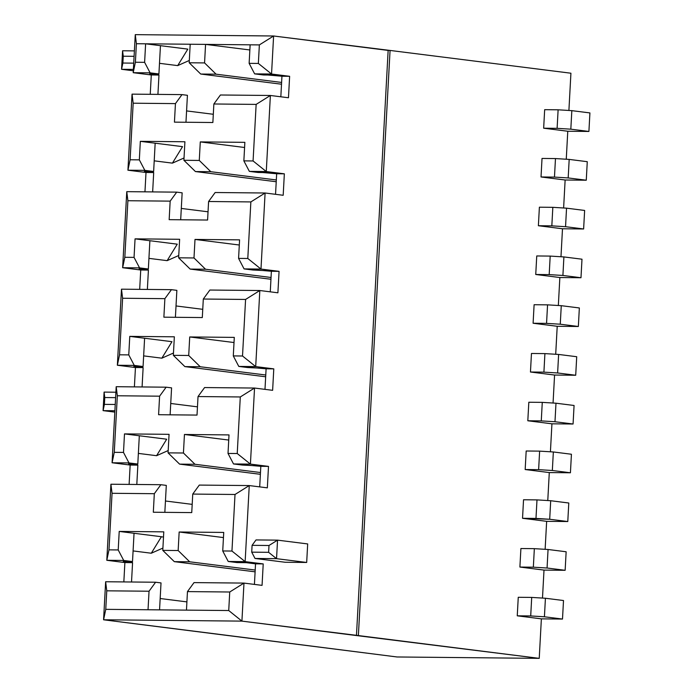 <?xml version="1.0" encoding="UTF-8"?>
<svg xmlns="http://www.w3.org/2000/svg" width="693" height="693" viewBox="0 0 693 693"><rect width="100%" height="100%" fill="white"/><g stroke="black" fill="none" stroke-linecap="round" stroke-linejoin="round"><path stroke-width="1.04" d="M122.644 267.723L123.908 244.326L122.644 267.723L139.553 267.888L134.052 257.38L135.057 238.851L179.634 239.284L178.629 257.813L190.159 269.083L270.946 279.262L190.159 269.083L205.526 269.231L190.159 269.083L178.629 257.813L179.634 239.284L135.057 238.851L134.052 257.38L124.827 257.294L134.052 257.38L139.553 267.888L148.354 268.997L139.128 268.91L148.415 270.079L147.366 289.431L148.415 270.079L139.128 268.91L148.354 268.997L149.887 240.722L148.354 268.997L139.553 267.888L122.644 267.723L124.827 257.294L122.644 267.723L140.731 270.001L122.644 267.723M125.494 215.064L126.767 191.658L127.893 200.727L170.166 201.135L169.161 219.664L170.166 201.135L176.715 192.143L170.166 201.135L127.893 200.727L124.827 257.294L127.893 200.727L126.767 191.658L176.715 192.143L126.767 191.658L123.908 244.326L125.494 215.064M144.958 191.84L146.006 172.479L127.928 170.209L132.042 94.135L133.177 103.205L175.442 103.612L174.437 122.141L175.442 103.612L181.999 94.62L175.442 103.612L133.177 103.205L130.111 159.771L139.336 159.858L140.332 141.329L184.91 141.762L183.905 160.291L195.435 171.561L276.23 181.739L195.435 171.561L210.811 171.708L195.435 171.561L183.905 160.291L184.91 141.762L140.332 141.329L139.336 159.858L130.111 159.771L127.928 170.209L144.837 170.365L139.336 159.858L144.837 170.365L153.638 171.474L144.413 171.388L153.638 171.474L155.163 143.2L153.638 171.474L144.837 170.365L127.928 170.209L130.111 159.771L133.177 103.205L132.042 94.135L181.999 94.62L132.042 94.135L127.928 170.209L146.006 172.479L153.699 172.557L144.413 171.388L153.699 172.557L146.006 172.479L144.958 191.84M150.242 94.317L151.291 74.965L133.203 72.687L135.265 34.65L136.4 43.72L190.194 44.239L189.189 62.768L200.719 74.038L281.514 84.217L200.719 74.038L216.086 74.186L200.719 74.038L189.189 62.768L204.565 62.916L189.189 62.768L190.194 44.239L205.561 44.387L136.4 43.72L135.395 62.249L144.612 62.335L145.617 43.806L144.612 62.335L135.395 62.249L133.203 72.687L150.112 72.852L144.612 62.335L150.112 72.852L158.914 73.96L149.697 73.865L158.914 73.96L160.447 45.677L158.914 73.96L150.112 72.852L133.203 72.687L135.395 62.249L136.4 43.72L135.265 34.65L273.605 35.993L135.265 34.65L133.203 72.687L151.291 74.965L158.974 75.035L149.697 73.865L158.974 75.035L151.291 74.965L150.242 94.317M218.113 634.208L103.578 619.785L105.639 581.748L103.578 619.785L241.918 621.119L228.733 610.533L148.033 609.753L105.76 609.346L103.578 619.785L105.76 609.346L106.765 590.817L105.639 581.748L106.765 590.817L105.76 609.346L148.033 609.753L149.038 591.224L106.765 590.817L149.038 591.224L155.596 582.233L105.639 581.748L155.596 582.233L161.019 582.917L155.596 582.233L149.038 591.224L148.033 609.753L228.733 610.533L241.918 621.119L103.578 619.785L397.046 656.973L218.113 634.208M123.839 581.921L124.887 562.569L106.8 560.29L108.065 536.884L106.8 560.29L108.983 549.852L112.049 493.295L110.915 484.225L160.871 484.71L166.303 485.395L164.839 512.344L166.303 485.395L160.871 484.71L110.915 484.225L109.65 507.631L110.915 484.225L112.049 493.295L154.314 493.702L160.871 484.71L154.314 493.702L153.318 512.231L191.744 512.603L192.749 494.074L199.298 485.083L249.255 485.568L267.342 487.846L268.503 466.389L242.316 465.055L233.515 463.946L228.014 453.439L229.011 434.909L228.014 453.439L233.515 463.946L250.416 464.111L237.231 453.525L228.014 453.439L237.231 453.525L240.298 396.959L254.539 388.045L204.582 387.56L198.025 396.552L240.298 396.959L198.025 396.552L204.582 387.56L254.539 388.045L240.298 396.959L237.231 453.525L250.416 464.111L233.515 463.946L260.819 466.32L259.702 486.884L260.819 466.32L268.503 466.389L250.416 464.111L254.539 388.045L272.626 390.324L273.787 368.867L247.592 367.533L238.79 366.424L233.29 355.916L234.295 337.387L233.29 355.916L238.79 366.424L255.7 366.588L242.515 356.003L233.29 355.916L242.515 356.003L245.582 299.445L259.823 290.523L209.866 290.038L203.309 299.029L245.582 299.445L203.309 299.029L209.866 290.038L259.823 290.523L245.582 299.445L242.515 356.003L255.7 366.588L238.79 366.424L266.103 368.797L264.986 389.362L266.103 368.797L273.787 368.867L255.7 366.588L259.823 290.523L277.902 292.801L279.071 271.344L252.876 270.01L244.075 268.901L238.574 258.394L239.579 239.865L238.574 258.394L244.075 268.901L260.984 269.066L247.799 258.48L238.574 258.394L247.799 258.48L250.857 201.923L265.098 193L215.151 192.515L208.593 201.507L250.857 201.923L208.593 201.507L215.151 192.515L265.098 193L250.857 201.923L247.799 258.48L260.984 269.066L244.075 268.901L271.379 271.275L270.27 291.84L271.379 271.275L279.071 271.344L260.984 269.066L265.098 193L283.186 195.279L284.347 173.822L276.663 173.752L275.545 194.317L276.663 173.752L284.347 173.822L266.268 171.543L253.075 160.958L243.858 160.871L244.863 142.342L243.858 160.871L249.359 171.379L243.858 160.871L253.075 160.958L256.141 104.4L270.383 95.478L220.426 94.993L213.868 103.985L256.141 104.4L213.868 103.985L220.426 94.993L270.383 95.478L256.141 104.4L253.075 160.958L266.268 171.543L249.359 171.379L266.268 171.543L270.383 95.478L288.47 97.756L289.631 76.299L281.947 76.23L280.83 96.795L281.947 76.23L289.631 76.299L271.543 74.021L258.359 63.435L249.133 63.349L250.138 44.82L249.133 63.349L254.634 73.865L249.133 63.349L258.359 63.435L259.364 44.906L250.138 44.82L259.364 44.906L273.605 35.993L259.364 44.906L258.359 63.435L271.543 74.021L254.634 73.865L271.543 74.021L273.605 35.993L388.149 50.416L356.453 635.55L539.232 658.35L541.372 618.858L517.255 615.817L518.26 597.288L531.704 597.418L530.708 615.947L544.421 616.779L562.499 619.057L541.372 618.858L539.232 658.35L358.376 635.568L390.064 50.442L358.376 635.568L241.918 621.119L243.979 583.09L229.729 592.004L228.733 610.533L229.729 592.004L187.465 591.597L186.46 610.126L187.465 591.597L229.729 592.004L243.979 583.09L241.918 621.119L356.453 635.55L388.149 50.416L390.064 50.442L273.605 35.993L271.543 74.021L289.631 76.299L288.47 97.756L270.383 95.478L266.268 171.543L284.347 173.822L283.186 195.279L265.098 193L260.984 269.066L279.071 271.344L277.902 292.801L259.823 290.523L255.7 366.588L273.787 368.867L272.626 390.324L254.539 388.045L250.416 464.111L268.503 466.389L267.342 487.846L249.255 485.568L199.298 485.083L192.749 494.074L235.014 494.481L249.255 485.568L235.014 494.481L231.956 551.048L245.14 561.633L249.255 485.568L245.14 561.633L263.219 563.911L262.058 585.368L243.979 583.09L194.023 582.605L187.465 591.597L194.023 582.605L243.979 583.09L262.058 585.368L263.219 563.911L245.14 561.633L231.956 551.048L235.014 494.481L192.749 494.074L191.744 512.603L153.318 512.231L154.314 493.702L112.049 493.295L108.983 549.852L118.208 549.947L119.213 531.418L163.782 531.852L162.786 550.381L178.153 550.528L179.158 531.999L223.735 532.432L222.73 550.961L231.956 551.048L222.73 550.961L228.231 561.469L245.14 561.633L228.231 561.469L237.032 562.577L246.258 562.664L237.032 562.577L228.231 561.469L222.73 550.961L223.735 532.432L179.158 531.999L178.153 550.528L162.786 550.381L174.315 561.651L255.102 571.829L174.315 561.651L189.683 561.798L174.315 561.651L162.786 550.381L163.782 531.852L119.213 531.418L118.208 549.947L108.983 549.852L106.8 560.29L123.709 560.455L118.208 549.947L123.709 560.455L106.8 560.29L124.887 562.569L132.571 562.647L123.285 561.477L132.51 561.564L123.285 561.477L132.571 562.647L131.523 581.999L132.571 562.647L124.887 562.569L123.839 581.921M129.115 484.398L130.163 465.046L112.084 462.768L116.199 386.703L117.325 395.772L159.598 396.179L158.593 414.709L159.598 396.179L166.155 387.188L159.598 396.179L117.325 395.772L114.267 452.33L123.493 452.425L124.489 433.896L169.066 434.329L168.061 452.858L179.591 464.128L260.386 474.307L179.591 464.128L194.967 464.275L179.591 464.128L168.061 452.858L169.066 434.329L124.489 433.896L123.493 452.425L114.267 452.33L112.084 462.768L128.985 462.933L123.493 452.425L128.985 462.933L137.794 464.041L128.569 463.955L137.855 465.124L136.807 484.476L137.855 465.124L128.569 463.955L137.794 464.041L139.319 435.758L137.794 464.041L128.985 462.933L112.084 462.768L114.267 452.33L117.325 395.772L116.199 386.703L166.155 387.188L116.199 386.703L112.084 462.768L130.163 465.046L137.855 465.124L130.163 465.046L129.115 484.398M134.399 386.876L135.447 367.524L117.36 365.246L121.483 289.18L122.609 298.25L164.882 298.657L163.877 317.186L164.882 298.657L171.44 289.665L164.882 298.657L122.609 298.25L119.551 354.807L128.768 354.903L129.773 336.374L174.35 336.807L173.345 355.336L184.875 366.606L265.67 376.784L184.875 366.606L200.242 366.753L184.875 366.606L173.345 355.336L174.35 336.807L129.773 336.374L128.768 354.903L119.551 354.807L117.36 365.246L134.269 365.41L128.768 354.903L134.269 365.41L143.07 366.519L133.853 366.432L143.13 367.602L142.082 386.954L143.13 367.602L133.853 366.432L143.07 366.519L144.603 338.236L143.07 366.519L134.269 365.41L117.36 365.246L119.551 354.807L122.609 298.25L121.483 289.18L171.44 289.665L121.483 289.18L117.36 365.246L135.447 367.524L143.13 367.602L135.447 367.524L134.399 386.876M139.683 289.362L140.731 270.001L148.415 270.079L140.731 270.001L139.683 289.362M546.647 521.335L522.539 518.295L523.536 499.766L536.988 499.896L535.984 518.425L549.696 519.256L567.784 521.534L546.647 521.335L545.14 549.194L546.647 521.335L567.784 521.534L568.788 503.005L567.784 521.534L549.696 519.256L550.701 500.727L549.696 519.256L522.539 518.295L546.647 521.335M547.782 500.433L549.289 472.574L525.173 469.533L526.178 451.004L539.63 451.134L538.626 469.663L552.338 470.495L570.426 472.773L549.289 472.574L547.782 500.433M550.424 451.671L551.931 423.813L527.815 420.772L528.82 402.243L542.272 402.373L541.268 420.902L554.98 421.734L573.068 424.012L551.931 423.813L550.424 451.671M553.066 402.91L554.573 375.052L530.457 372.011L531.462 353.482L544.915 353.612L543.91 372.141L557.622 372.973L575.71 375.251L554.573 375.052L553.066 402.91M555.708 354.149L557.215 326.29L533.099 323.25L534.104 304.721L547.557 304.851L546.552 323.38L560.265 324.211L578.352 326.49L557.215 326.29L555.708 354.149M558.341 305.388L559.857 277.529L535.741 274.489L536.746 255.96L550.19 256.089L549.194 274.619L562.907 275.459L580.985 277.728L559.857 277.529L558.341 305.388M560.984 256.627L562.491 228.768L538.383 225.727L539.388 207.198L552.832 207.328L551.827 225.857L565.549 226.698L583.627 228.976L562.491 228.768L560.984 256.627M563.626 207.865L565.133 180.007L541.025 176.966L542.021 158.437L555.474 158.567L554.469 177.096L568.182 177.936L586.269 180.215L565.133 180.007L563.626 207.865M566.268 159.104L567.775 131.246L543.659 128.205L544.663 109.676L558.116 109.806L557.111 128.335L570.824 129.175L588.911 131.453L567.775 131.246L566.268 159.104M568.91 110.343L570.919 73.215L390.064 50.442L570.919 73.215L568.91 110.343M542.498 597.955L544.005 570.096L519.897 567.056L520.902 548.527L534.346 548.657L533.341 567.186L547.063 568.017L565.141 570.296L544.005 570.096L542.498 597.955M260.481 472.531L194.967 464.275L183.437 453.005L168.061 452.858L183.437 453.005L194.967 464.275L260.481 472.531M265.765 375.008L200.242 366.753L188.713 355.483L173.345 355.336L188.713 355.483L200.242 366.753L265.765 375.008M271.05 277.486L205.526 269.231L193.997 257.961L178.629 257.813L193.997 257.961L205.526 269.231L271.05 277.486M281.609 82.441L216.086 74.186L204.565 62.916L205.561 44.387L204.565 62.916L216.086 74.186L281.609 82.441M276.325 179.963L210.811 171.708L199.281 160.438L183.905 160.291L199.281 160.438L210.811 171.708L276.325 179.963M165.454 500.996L192.186 504.365L165.454 500.996M166.692 439.206L156.575 455.699L168.191 450.545L156.575 455.699L166.692 439.206L124.489 433.896L166.692 439.206M138.366 453.404L156.575 455.699L138.366 453.404M184.442 434.476L183.437 453.005L184.442 434.476L229.011 434.909L184.442 434.476L228.733 440.055L184.442 434.476M170.738 403.473L197.47 406.843L170.738 403.473M171.977 341.684L161.85 358.177L173.467 353.023L161.85 358.177L171.977 341.684L129.773 336.374L171.977 341.684M143.65 355.881L161.85 358.177L143.65 355.881M189.717 336.954L188.713 355.483L189.717 336.954L234.295 337.387L189.717 336.954L234.017 342.533L189.717 336.954M176.022 305.951L202.754 309.321L176.022 305.951M177.252 244.17L167.134 260.655L178.751 255.5L167.134 260.655L177.252 244.17L135.057 238.851L177.252 244.17M148.926 258.359L167.134 260.655L148.926 258.359M195.002 239.431L193.997 257.961L195.002 239.431L239.579 239.865L195.002 239.431L239.302 245.01L195.002 239.431M213.314 114.276L186.582 110.915L213.314 114.276M187.82 49.125L177.694 65.61L189.319 60.456L177.694 65.61L187.82 49.125L145.617 43.806L187.82 49.125M159.494 63.323L177.694 65.61L159.494 63.323M249.861 49.965L205.561 44.387L250.138 44.82L205.561 44.387L249.861 49.965M181.297 208.437L208.03 211.798L181.297 208.437M182.536 146.647L172.418 163.132L184.035 157.978L172.418 163.132L182.536 146.647L140.332 141.329L182.536 146.647M154.21 160.837L172.418 163.132L154.21 160.837M200.286 141.909L199.281 160.438L200.286 141.909L244.863 142.342L200.286 141.909L244.577 147.488L200.286 141.909M197.02 415.081L198.025 396.552L197.02 415.081L158.593 414.709L197.02 415.081M202.304 317.559L203.309 299.029L202.304 317.559L163.877 317.186L202.304 317.559M207.588 220.036L208.593 201.507L207.588 220.036L169.161 219.664L207.588 220.036M267.377 172.583L258.16 172.488L249.359 171.379L276.663 173.752L267.377 172.583M212.864 122.514L213.868 103.985L212.864 122.514L174.437 122.141L212.864 122.514M272.661 75.061L263.435 74.974L254.634 73.865L281.947 76.23L272.661 75.061M187.422 95.305L185.967 122.254L187.422 95.305L181.999 94.62L187.422 95.305M182.146 192.827L180.682 219.776L182.146 192.827L176.715 192.143L182.146 192.827M176.862 290.35L175.407 317.299L176.862 290.35L171.44 289.665L176.862 290.35M171.578 387.872L170.123 414.821L171.578 387.872L166.155 387.188L171.578 387.872M397.046 656.973L539.232 658.35L397.046 656.973M157.926 94.387L158.974 75.035L157.926 94.387M152.651 191.909L153.699 172.557L152.651 191.909M109.65 507.631L108.065 536.884L109.65 507.631M285.161 562.257L255.024 558.463L251.724 552.156L252.087 545.33L256.02 539.934L277.546 540.142L307.683 543.936L277.546 540.142L276.542 558.671L255.024 558.463L285.161 562.257L306.678 562.465L276.542 558.671L306.678 562.465L307.683 543.936L306.678 562.465L285.161 562.257M589.916 112.924L588.911 131.453L589.916 112.924L571.829 110.646L570.824 129.175L571.829 110.646L558.116 109.806L571.829 110.646L589.916 112.924M587.274 161.686L586.269 180.215L587.274 161.686L569.187 159.407L568.182 177.936L569.187 159.407L555.474 158.567L569.187 159.407L587.274 161.686M584.632 210.447L583.627 228.976L584.632 210.447L566.545 208.169L565.549 226.698L566.545 208.169L552.832 207.328L566.545 208.169L584.632 210.447M581.99 259.199L580.985 277.728L581.99 259.199L563.903 256.93L562.907 275.459L563.903 256.93L550.19 256.089L563.903 256.93L581.99 259.199M579.348 307.961L578.352 326.49L579.348 307.961L561.269 305.682L560.265 324.211L561.269 305.682L547.557 304.851L561.269 305.682L579.348 307.961M576.715 356.722L575.71 375.251L576.715 356.722L558.627 354.444L557.622 372.973L558.627 354.444L544.915 353.612L558.627 354.444L576.715 356.722M574.073 405.483L573.068 424.012L574.073 405.483L555.985 403.205L554.98 421.734L555.985 403.205L542.272 402.373L555.985 403.205L574.073 405.483M571.43 454.244L570.426 472.773L571.43 454.244L553.343 451.966L552.338 470.495L553.343 451.966L539.63 451.134L553.343 451.966L571.43 454.244M566.146 551.767L565.141 570.296L566.146 551.767L548.059 549.488L547.063 568.017L548.059 549.488L534.346 548.657L548.059 549.488L566.146 551.767M563.504 600.528L562.499 619.057L563.504 600.528L545.426 598.25L544.421 616.779L545.426 598.25L531.704 597.418L545.426 598.25L563.504 600.528M160.17 598.518L186.902 601.888L160.17 598.518M255.197 570.053L189.683 561.798L178.153 550.528L189.683 561.798L255.197 570.053M134.044 533.281L132.51 561.564L123.709 560.455L132.51 561.564L134.044 533.281L119.213 531.418L161.408 536.729L151.291 553.222L133.082 550.926L151.291 553.222L162.907 548.068L151.291 553.222L161.408 536.729L134.044 533.281M246.258 562.664L255.535 563.833L263.219 563.911L255.535 563.833L246.258 562.664M163.505 537.11L161.408 536.729L163.505 537.11M223.458 537.577L179.158 531.999L223.458 537.577M254.426 584.407L255.535 563.833L254.426 584.407M159.555 609.866L161.019 582.917L159.555 609.866M533.341 567.186L519.897 567.056L544.005 570.096L565.141 570.296L547.063 568.017L533.341 567.186L534.346 548.657L520.902 548.527L519.897 567.056L533.341 567.186M538.626 469.663L525.173 469.533L549.289 472.574L570.426 472.773L552.338 470.495L538.626 469.663L539.63 451.134L526.178 451.004L525.173 469.533L538.626 469.663M543.91 372.141L530.457 372.011L554.573 375.052L575.71 375.251L557.622 372.973L543.91 372.141L544.915 353.612L531.462 353.482L530.457 372.011L543.91 372.141M549.194 274.619L535.741 274.489L559.857 277.529L580.985 277.728L562.907 275.459L549.194 274.619L550.19 256.089L536.746 255.96L535.741 274.489L549.194 274.619M554.469 177.096L541.025 176.966L565.133 180.007L586.269 180.215L568.182 177.936L554.469 177.096L555.474 158.567L542.021 158.437L541.025 176.966L554.469 177.096M557.111 128.335L543.659 128.205L567.775 131.246L588.911 131.453L570.824 129.175L557.111 128.335L558.116 109.806L544.663 109.676L543.659 128.205L557.111 128.335M530.708 615.947L517.255 615.817L541.372 618.858L562.499 619.057L544.421 616.779L530.708 615.947L531.704 597.418L518.26 597.288L517.255 615.817L530.708 615.947M551.827 225.857L538.383 225.727L562.491 228.768L583.627 228.976L565.549 226.698L551.827 225.857L552.832 207.328L539.388 207.198L538.383 225.727L551.827 225.857M546.552 323.38L533.099 323.25L557.215 326.29L578.352 326.49L560.265 324.211L546.552 323.38L547.557 304.851L534.104 304.721L533.099 323.25L546.552 323.38M541.268 420.902L527.815 420.772L551.931 423.813L573.068 424.012L554.98 421.734L541.268 420.902L542.272 402.373L528.82 402.243L527.815 420.772L541.268 420.902M568.788 503.005L550.701 500.727L536.988 499.896L550.701 500.727L568.788 503.005M536.988 499.896L523.536 499.766L522.539 518.295L535.984 518.425L536.988 499.896M104.089 392.099L115.904 392.212L104.089 392.099L104.764 397.539L104.4 404.365L115.237 404.469L104.4 404.365L104.764 397.539L115.61 397.643L104.764 397.539L104.089 392.099L103.084 410.628L114.821 412.11L103.084 410.628L104.089 392.099M114.899 410.741L103.084 410.628L104.4 404.365L103.084 410.628L114.899 410.741M122.574 50.771L134.39 50.884L122.574 50.771L123.25 56.211L122.886 63.037L133.723 63.141L122.886 63.037L123.25 56.211L134.096 56.315L123.25 56.211L122.574 50.771L121.57 69.3L133.307 70.781L121.57 69.3L122.574 50.771M133.385 69.413L121.57 69.3L122.886 63.037L121.57 69.3L133.385 69.413M252.087 545.33L251.724 552.156L268.624 552.321L268.997 545.495L252.087 545.33L268.997 545.495L277.546 540.142L256.02 539.934L252.087 545.33M277.546 540.142L268.997 545.495L268.624 552.321L276.542 558.671L277.546 540.142M251.724 552.156L255.024 558.463L276.542 558.671L268.624 552.321L251.724 552.156"/></g></svg>
